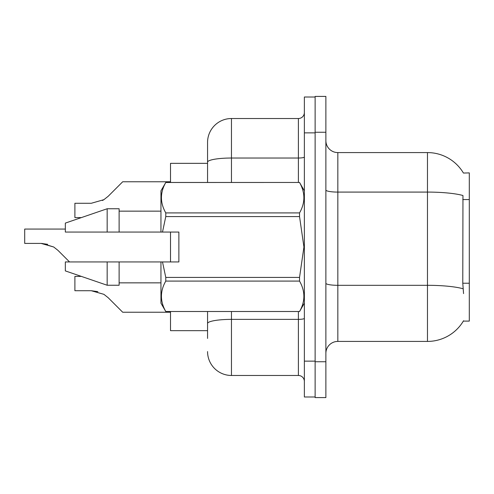 <?xml version="1.0" encoding="UTF-8"?>
<svg xmlns="http://www.w3.org/2000/svg" width="494" height="494" viewBox="0 0 494 494"><rect width="100%" height="100%" fill="white"/><g stroke="black" fill="none" stroke-linecap="round" stroke-linejoin="round"><path stroke-width="0.74" d="M463.434 173.048A41.829 41.829 0 0 0 427.471 152.584A41.829 41.829 0 0 1 463.434 173.048L469.3 172.9L469.3 321.1L463.341 321.1L463.557 320.742A41.829 41.829 0 0 1 427.471 341.416A41.829 41.829 0 0 0 463.341 321.1M207.56 162.174L207.56 142.426A23.903 23.903 0 0 1 231.464 118.523L231.464 158.024A23.903 4.15 180 0 0 207.56 162.174L207.56 182.459L207.56 155.573L207.56 163.341L170.51 163.341L170.51 182.459M170.51 261.937L170.51 232.063M207.56 330.659L170.51 330.659L170.51 311.541M325.879 353.371A11.949 11.949 0 0 1 337.834 341.416L427.471 341.416L427.471 152.584L337.834 152.584A11.949 11.949 0 0 1 325.879 140.629A11.949 11.949 0 0 0 337.834 152.584L337.834 341.416M315.123 361.738L315.123 397.59L325.879 397.59L325.879 361.738L315.123 361.738M325.879 132.262L325.879 96.41L315.123 96.41L315.123 132.262L325.879 132.262L325.879 361.738M463.557 293.609L462.785 283.229L462.958 195.507A41.829 7.262 180 0 0 427.471 192.086L337.834 192.086A11.949 2.075 0 0 1 325.879 190.011M207.56 338.427L207.56 311.541L207.56 338.427M304.366 361.139L304.366 396.991L315.123 396.991L315.123 97.009L304.366 97.009L304.366 361.139L315.123 361.139M231.464 311.541L231.464 375.477L298.395 375.477L298.395 311.541M231.464 118.523L298.395 118.523A5.977 5.977 0 0 0 304.366 112.546M207.56 142.426L207.56 155.573M304.366 381.454A5.977 5.977 0 0 0 298.395 375.477M231.464 375.477A23.903 23.903 0 0 1 207.56 351.574M81.368 276.399L74.897 276.399L74.897 290.725L91.291 290.725L103.907 294.331L108.192 297.728L122.703 312.239L170.51 312.239M97.849 291.645L91.291 290.725L74.897 290.725L91.291 290.725M103.907 294.331L108.192 297.728M65.338 229.074L24.7 229.074L24.7 243.4L41.095 243.4L53.71 247L57.996 250.396L69.537 261.937M47.652 244.314L41.095 243.4L24.7 243.4L41.095 243.4L47.652 244.314L41.095 243.4L24.7 243.4L41.095 243.4L47.652 244.314L41.095 243.4L24.7 243.4L41.095 243.4L47.652 244.314L41.095 243.4L24.7 243.4L41.095 243.4L47.652 244.314L41.095 243.4M53.71 247L41.99 243.412L53.71 247L41.99 243.412L53.71 247L41.99 243.412L53.71 247L41.99 243.412L53.71 247L57.996 250.396M102.443 200.508L103.907 199.669L91.291 203.275L74.897 203.275L74.897 217.601L81.368 217.601M108.192 196.272L103.907 199.669L108.192 196.272L103.907 199.669L108.192 196.272L103.907 199.669L108.192 196.272L103.907 199.669L108.192 196.272L103.907 199.669L108.192 196.272L103.907 199.669L108.192 196.272L103.907 199.669L108.192 196.272L103.907 199.669L108.192 196.272L122.703 181.761L170.51 181.761M162.495 232.063L178.877 232.063L178.877 261.937L162.495 261.937L165.78 277.418L299.537 277.418L303.934 247L299.537 216.582L165.78 216.582L162.495 232.063L160.951 232.063L160.951 190.826L165.78 182.496C159.994 192.592 159.994 202.731 165.78 212.914L165.78 216.582M299.537 277.418L299.537 281.086L165.78 281.086C159.994 291.182 159.994 301.321 165.78 311.504L299.537 311.504C305.323 301.408 305.323 291.269 299.537 281.086M162.495 261.937L160.951 261.937L160.951 303.174L165.78 311.541M165.78 277.418L165.78 281.086M107.167 261.937L65.338 261.937L65.338 270.903L107.167 285.248L119.116 285.248L119.116 261.937L107.167 261.937L107.167 285.248M65.338 261.937L81.146 261.937M160.951 261.937L119.116 261.937M165.78 311.504L299.537 311.504M165.78 182.459L299.537 182.459L165.78 182.496M165.78 212.914L299.537 212.914L299.537 216.582M299.537 212.914C305.323 202.818 305.323 192.679 299.537 182.496M107.167 232.063L107.167 208.752L65.338 223.097L65.338 232.063L160.951 232.063M107.167 208.752L119.116 208.752L119.116 232.063M469.3 283.229L462.785 283.229M469.3 199.564L462.785 199.564M463.088 288.762A41.829 7.262 180 0 0 427.471 285.31L337.834 285.31A11.949 2.075 0 0 1 325.879 283.235M304.366 318.334A5.977 1.037 0 0 1 298.395 319.371L231.464 319.371A23.903 4.15 180 0 0 207.56 323.521M304.366 132.861L315.123 132.861M231.464 182.459L231.464 158.024L298.395 158.024L298.395 118.523M298.395 182.459L298.395 158.024A5.977 1.037 0 0 0 304.366 156.987M304.366 303.174L299.537 311.541M119.116 282.852L160.951 282.852M304.366 190.826L299.537 182.459M119.116 211.148L160.951 211.148"/></g></svg>
